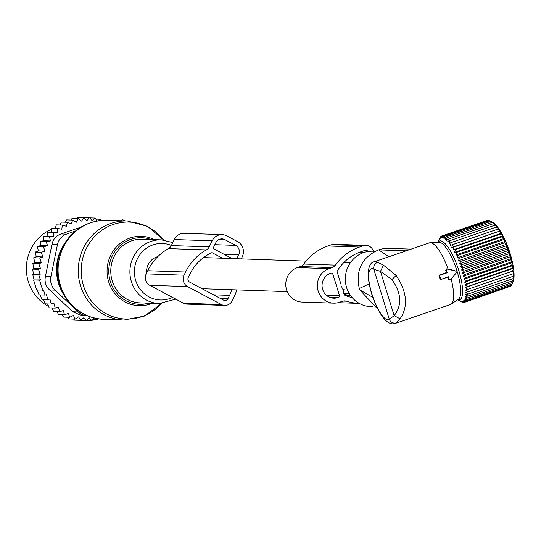 <?xml version="1.0" encoding="UTF-8"?>
<svg xmlns="http://www.w3.org/2000/svg" width="541" height="541" viewBox="0 0 541 541"><rect width="100%" height="100%" fill="white"/><g stroke="black" fill="none" stroke-linecap="round" stroke-linejoin="round"><path stroke-width="0.81" d="M157.816 256.63A15.574 14.871 92 0 0 156.802 256.934A15.574 14.871 92 0 0 146.564 273.11M373.432 251.261L373.418 251.213A8.494 8.115 92 0 0 365.993 245.364L334.433 244.282A8.494 8.115 92 0 0 331.64 244.701L327.9 245.979A51.388 49.062 92 0 0 303.819 264.042A7.08 6.763 92 0 1 300.505 266.53L297.462 267.572A17.697 16.899 92 0 0 285.932 286.892A17.697 16.899 92 0 0 302.061 302.081L333.628 303.163A17.697 16.899 92 0 0 339.437 302.291L342.48 301.249A7.08 6.763 92 0 1 346.558 301.209A51.388 49.062 92 0 0 359.251 303.413A51.388 49.062 92 0 0 359.278 303.413M300.505 266.53L332.066 267.612L329.023 268.654A17.697 16.899 92 0 0 317.493 287.974A17.697 16.899 92 0 0 333.628 303.163M332.066 267.612A7.08 6.763 92 0 0 335.386 265.124A51.388 49.062 92 0 1 359.467 247.061L363.2 245.783A8.494 8.115 92 0 1 365.993 245.364M344.225 294.717L346.842 293.817A3.537 3.381 92 0 0 347.173 293.689M341.601 286.297L342.433 288.989L344.035 289.557L343.062 291.004L344.137 294.5A1.413 1.353 92 0 0 344.935 295.379A46.431 44.328 92 0 0 352.137 297.577M340.979 284.282L337.185 272.042A1.413 1.353 92 0 1 337.341 270.838A46.431 44.328 92 0 1 360.921 251.775L364.661 250.497A3.537 3.381 92 0 1 368.218 251.491M331.126 273.137L330.483 273.361A12.747 12.166 92 0 0 322.179 287.271A12.747 12.166 92 0 0 333.797 298.206A12.747 12.166 92 0 0 337.983 297.584L338.625 297.361A1.413 1.353 92 0 0 339.491 295.575L332.83 274.044A1.413 1.353 92 0 0 331.126 273.137M121.4 220.775L122.192 219.585L123.882 220.221L123.612 220.85M128.799 221.053L125.045 220.843L123.882 220.221M62.398 314.747L63.635 317.107L69.633 317.31L68.504 313.374L64.48 314.815L58.482 314.612L57.143 311.636M52.139 308.012L53.64 311.515L59.645 311.717L58.435 307.105L55.236 308.12L49.238 307.91L47.594 303.954M43.551 299.538L45.316 303.88L51.314 304.083L49.907 299.051L47.892 299.687L41.894 299.477L39.919 294.419M33.934 268.471L40.514 268.694L38.499 269.33L40.169 274.382L33.643 274.159L32.494 269.127L33.934 268.471L32.798 263.453L34.8 262.608L33.711 257.759L36.267 256.725L35.26 252.12L38.343 250.902L37.437 246.622L40.879 245.445L40.203 241.414L46.201 241.617L47.547 245.675L43.436 246.824L37.437 246.622M40.203 241.414L43.747 240.711L43.523 236.573L49.522 236.782L50.414 240.941L46.201 241.617M43.523 236.573L47.114 236.349L47.351 232.163L53.349 232.373L53.782 236.579L49.522 236.782M50.949 232.285L51.638 228.241L57.637 228.451L57.603 232.657L53.349 232.373M55.277 228.37L56.325 224.86L62.323 225.07L61.83 229.215L57.637 228.451M60.058 224.988L61.343 222.067L67.348 222.27L66.408 226.307L62.323 225.07M65.245 222.202L66.638 219.896L72.643 220.099L71.27 223.96L67.348 222.27M70.783 220.038L72.136 218.368L78.141 218.578L76.349 222.223L72.643 220.099M98.191 318.832L97.556 319.853L92.734 319.69M94.06 318.013L91.929 320.705L86.594 320.522M79.885 320.333L86.249 320.874L83.916 317.662L80.589 320.36L74.59 320.157L73.677 319.122M67.787 317.236L69.025 318.96L75.03 319.163L73.468 315.423L69.633 317.31M37.221 289.787L39.04 294.872L45.038 295.075L46.438 294.642L47.892 299.687M40.169 274.382L38.769 274.821L40.413 279.9L33.583 279.954L36.707 290.05L43.537 290.003L45.038 295.075M34.097 279.683L32.771 274.618L33.643 274.159M38.499 269.33L32.494 269.127M34.8 262.608L41.414 262.838L38.796 263.656L32.798 263.453M36.267 256.725L42.908 256.955L39.716 257.962L33.711 257.759M38.343 250.902L45.011 251.132L41.258 252.329L35.26 252.12M47.547 245.675L40.879 245.445M50.414 240.941L43.747 240.711M53.782 236.579L47.114 236.349M78.141 218.578L81.59 221.107L83.767 217.725L77.762 217.523L76.754 218.53M83.016 217.698L89.441 217.556L92.261 220.789L95.101 218.07L89.732 217.888M42.712 290.26L39.581 280.164L33.583 279.954M38.769 274.821L32.771 274.618M75.3 231.122L66.489 234.138A14.161 13.518 -88 0 0 57.434 244.681L50.915 276.681L45.41 276.492L51.929 244.491C53.025 239.291 56.041 235.781 60.984 233.949L80.69 227.281M50.915 276.681A14.161 13.518 92 0 0 55.081 290.138L78.262 311.968L72.758 311.778L49.576 289.949C45.755 286.243 44.369 281.753 45.41 276.492M78.262 311.968A14.161 13.518 92 0 0 86.763 315.572L81.238 315.383L72.758 311.778M51.321 229.33A42.482 40.561 92 0 0 27.05 260.742A42.482 40.561 92 0 0 48.562 306.443M55.371 227.808A42.482 40.561 92 0 0 53.863 228.322M40.413 279.9L39.581 280.164M55.236 308.12L53.924 303.258L51.314 304.083M64.48 314.815L63.392 310.527L59.645 311.717M80.589 320.36L78.628 316.857L75.03 319.163M91.929 320.705L89.258 317.824L86.249 320.874M95.852 318.412L97.556 319.853M41.414 262.838L39.716 257.962M40.514 268.694L38.796 263.656M101.309 220.444L100.667 219.267L95.818 219.098M98.672 220.755L100.667 219.267M97.143 221.005L95.101 218.07M83.767 217.725L86.918 220.62L89.441 217.556M45.011 251.132L43.436 246.824M42.908 256.955L41.258 252.329M222.182 234.625L184.305 233.327A11.327 10.813 92 0 0 174.283 239.528L171.341 245.567A7.08 6.763 92 0 1 168.481 248.617L206.358 249.915A7.08 6.763 92 0 0 209.218 246.865L212.16 240.826A11.327 10.813 92 0 1 222.182 234.625A11.327 10.813 92 0 1 226.713 235.842L237.553 241.604A11.327 10.813 92 0 1 242.26 256.826L241.259 258.889M168.481 248.617A51.327 49.008 92 0 0 147.727 270.723L146.192 273.881A8.494 8.115 92 0 0 149.722 285.296L183.44 303.217A8.494 8.115 92 0 0 186.841 304.13L224.711 305.428A8.494 8.115 92 0 0 232.231 300.782L233.766 297.624A51.327 49.008 92 0 0 236.802 289.908M206.358 249.915A51.327 49.008 92 0 0 185.604 272.022L184.068 275.18A8.494 8.115 92 0 0 187.599 286.595L221.316 304.515A8.494 8.115 92 0 0 224.711 305.428M211.335 252.877L212.478 252.918A1.413 1.353 92 0 0 211.315 252.884A46.377 44.274 92 0 0 189.817 274.26L188.282 277.418A3.537 3.381 92 0 0 189.756 282.172L223.467 300.099A3.537 3.381 92 0 0 228.018 298.537L229.553 295.379A46.377 44.274 92 0 0 231.866 289.739M212.478 252.918L222.5 258.246M236.789 258.733L238.649 254.906A7.08 6.763 92 0 0 235.707 245.391L224.867 239.629A7.08 6.763 92 0 0 215.771 242.747L213.316 247.798A0.71 0.676 92 0 0 213.607 248.745L232.096 258.571M450.335 279.805A0.71 0.676 -88 0 0 450.477 279.683L455.968 273.293A1.413 1.353 -88 0 0 455.245 270.96L446.724 268.843L445.628 270.189L446.501 272.569L439.664 274.909L439.096 276.133L439.928 278.825L441.071 279.447L447.901 277.107L448.516 279.508L450.335 279.805A0.71 0.676 -88 0 1 449.334 279.433L448.516 279.508M449.334 279.433L448.516 276.789L441.436 279.21A0.71 0.676 -88 0 1 440.59 278.757L439.752 276.066A0.71 0.676 -88 0 1 440.191 275.173L447.265 272.752L446.447 270.108A0.71 0.676 -88 0 1 447.231 269.195M455.765 271.203L454.42 270.385L448.11 269.161A32.568 9.102 -108.9 0 0 443.938 259.105A32.568 9.102 -108.9 0 0 430.19 242.706A32.568 9.102 -108.9 0 0 429.486 242.841L374.5 261.675C369.544 262.027 364.363 271.176 372.539 296.644C382 322.084 390.291 325.486 395.606 323.295A32.568 9.102 -108.9 0 0 396.445 322.815A5.667 5.41 -129.6 0 1 389.317 319.305L394.179 315.687L400.076 318.825L396.445 322.815M395.606 323.295L450.592 304.461A32.568 9.102 -108.9 0 0 451.228 304.137L458.457 299.166A30.195 8.44 -108.9 0 0 451.694 257.408A30.195 8.44 -108.9 0 0 438.947 242.206L430.19 242.706M377.713 262.29L383.474 265.178L380.465 271.372L394.179 315.687C402.24 305.104 401.476 293.053 391.9 279.541L380.465 271.372L373.845 269.303A26.901 7.52 -108.9 0 0 368.766 278.737A26.901 7.52 -108.9 0 0 376.685 306.267A26.901 7.52 -108.9 0 0 389.317 319.305L373.845 269.303A5.667 5.167 120.7 0 1 377.713 262.29A32.568 9.102 -108.9 0 0 374.5 261.675M400.076 318.825C408.401 306.504 407.109 292.052 396.188 275.457L383.474 265.178M406.149 250.835L378.632 249.888A31.155 29.741 -88 0 1 388.864 248.36L411.14 249.124M378.632 249.888L388.898 256.745M369.145 283.903L359.292 288.515C355.525 270.277 361.868 257.435 378.308 250.003M372.776 297.327L359.704 289.861L359.292 288.515M359.704 289.861L377.787 309.1M372.79 306.727L370.856 306.659A27.726 26.475 -88 0 1 366.886 306.206A27.726 26.475 -88 0 1 345.496 275.951A27.726 26.475 -88 0 1 372.756 251.234L375.102 251.315M451.228 304.137A32.568 9.102 -108.9 0 0 451.126 278.926M448.11 269.161L446.724 268.843M447.265 272.752L446.501 272.569M448.516 276.789L447.901 277.107M486.697 220.62L441.517 236.065L440.929 238.101L442.437 235.775L441.848 237.979L443.458 235.815L442.869 238.168L444.58 236.167L443.972 238.655L445.777 236.843L445.148 239.447L447.055 237.824L446.393 240.522L448.388 239.108L447.678 241.881L449.767 240.684L449.01 243.511L451.18 242.537L450.362 245.391L452.621 244.64L451.728 247.501L454.061 246.98L453.094 249.834L455.495 249.536L454.454 252.349L456.902 252.275L455.779 255.034L458.281 255.183L457.064 257.861L459.607 258.219L458.295 260.796L460.878 261.364L506.018 245.905L506.64 244.241L504.746 242.76L459.607 258.219M488.083 220.532L487.576 220.322L442.437 235.775M489.504 220.782L488.597 220.356L443.458 235.815M444.58 236.167L489.713 220.708L492.54 222.223A33.075 9.244 -108.9 0 1 506.944 244.505A33.075 9.244 -108.9 0 1 513.051 282.098L512.199 283.984L467.066 299.444L464.516 299.078L466.504 300.661L463.921 300.099L465.821 301.58L463.218 300.823L465.01 302.182L462.393 301.242L464.09 302.466L461.473 301.364L463.069 302.433L460.452 301.175L461.946 302.081L457.612 299.748M492.317 222.101L490.917 221.384L445.777 236.843M450.362 245.391L498.707 228.836L496.32 227.078L497.355 226.956L494.907 225.225L496.023 225.327L493.527 223.656L494.738 223.967L490.917 221.384M498.707 228.836L452.621 244.64M451.728 247.501L500.073 230.946L497.754 229.181M500.073 230.946L454.061 246.98M453.094 249.834L501.446 233.272L499.194 231.521M501.446 233.272L500.628 234.077L455.495 249.536M454.454 252.349L502.799 235.788L500.628 234.077M502.799 235.788L502.041 236.816L456.902 252.275M455.779 255.034L504.124 238.473L502.041 236.816M504.124 238.473L503.421 239.724L458.281 255.183M457.064 257.861L505.409 241.3L503.421 239.724M505.409 241.3L504.746 242.76M438 242.26A31.087 8.69 71.1 0 1 455.901 262.358A31.087 8.69 71.1 0 1 457.672 299.7M437.926 242.26L440.022 237.587L439.393 239.25L440.705 236.667L440.103 238.527L441.517 236.065M438.805 240.265L439.461 238.804M441.273 236.471L440.705 236.667M492.195 222.365L447.055 237.824M493.527 223.656L448.388 239.108M494.907 225.225L449.767 240.684M496.32 227.078L451.18 242.537M458.295 260.796L506.64 244.241M467.066 299.444L464.983 297.78L467.485 297.929L465.321 296.211L467.776 296.137L465.531 294.385L467.924 294.088L465.605 292.323L467.931 291.795L465.544 290.037L467.796 289.286L465.348 287.562L467.525 286.588L465.023 284.911L467.113 283.714L464.57 282.111L466.565 280.705L463.989 279.197L465.896 277.58L463.292 276.187L465.104 274.375L462.487 273.117L464.192 271.115L461.568 270.013L463.177 267.842L460.56 266.902L462.068 264.583L459.465 263.825L507.81 247.264L506.018 245.905M507.81 247.264L507.208 249.124L462.068 264.583M460.56 266.902L508.905 250.348L507.208 249.124M508.905 250.348L508.317 252.383L463.177 267.842M461.568 270.013L509.913 253.452L508.317 252.383M509.913 253.452L509.331 255.656L464.192 271.115M462.487 273.117L510.832 256.562L509.331 255.656M510.832 256.562L510.237 258.916L465.104 274.375M463.292 276.187L511.637 259.633L510.237 258.916M511.637 259.633L511.035 262.121L465.896 277.58M463.989 279.197L512.334 262.642L511.035 262.121M512.334 262.642L511.705 265.246L466.565 280.705M464.57 282.111L512.915 265.557L511.705 265.246M512.915 265.557L512.253 268.255L467.113 283.714M465.023 284.911L513.368 268.356L512.253 268.255M513.368 268.356L512.665 271.129L467.525 286.588M465.348 287.562L512.665 271.129M513.693 271.007L512.936 273.827L467.796 289.286M512.199 283.984L513.328 281.225L512.625 282.47L513.876 277.831L513.064 278.629L513.95 275.761L513.071 276.336L513.889 273.482L512.936 273.827M512.354 283.653L511.644 285.202L466.504 300.661M511.387 285.29L510.954 286.121L465.821 301.58M510.386 286.311L465.01 302.182M459.465 263.825L460.878 261.364M513.071 276.336L467.931 291.795M513.064 278.629L467.924 294.088M512.915 280.678L467.776 296.137M512.625 282.47L467.485 297.929M464.969 302.169L464.09 302.466M463.583 302.257L463.069 302.433M297.462 267.572L329.023 268.654M303.819 264.042L335.386 265.124M327.9 245.979L359.467 247.061M331.64 244.701L363.2 245.783M343.041 301.087L346.558 301.209M346.842 293.817L349.472 293.912M344.563 295.149L350.412 295.352M359.156 252.424L363.701 252.579M329.131 273.922L332.83 274.044M326.257 295.122L339.491 295.575M329.084 297.036L338.625 297.361M329.665 297.3L337.983 297.584M163.605 240.015A48.521 46.323 92 0 0 111.514 225.103A48.521 46.323 92 0 0 81.218 272.076A48.521 46.323 92 0 0 111.162 316.018A48.521 46.323 92 0 0 161.428 303.535M163.707 240.028L147.598 226.361L127.277 220.978A49.562 47.317 92 0 0 78.276 272.042A49.562 47.317 92 0 0 123.882 320.042L144.521 316.059L161.529 303.528M152.19 303.298A34.692 33.123 -88 0 1 107.064 272.082A34.692 33.123 -88 0 1 154.368 239.616M151.007 239.501A33.326 31.818 92 0 0 108.775 272.055A33.326 31.818 92 0 0 148.829 303.183M63.229 245.634C58.55 253.391 56.311 261.837 56.494 270.98A44.572 42.556 92 0 1 63.229 245.634L64.528 243.504C74.644 228.052 88.832 220.315 107.098 220.288A49.562 47.317 92 0 0 58.097 271.352A49.562 47.317 92 0 0 103.703 319.352L123.882 320.042M172.802 242.578L161.407 239.859L142.276 239.203A31.858 30.418 92 0 0 110.777 272.028A31.858 30.418 92 0 0 140.092 302.886L159.223 303.542L175.771 299.146M64.528 243.504A48.839 46.627 92 0 0 57.157 271.271A48.839 46.627 92 0 0 62.824 293.269C71.858 309.378 85.485 318.074 103.703 319.352M161.407 239.859A31.858 30.418 92 0 0 129.908 272.684A31.858 30.418 92 0 0 159.223 303.542M171.396 245.458A28.26 26.982 92 0 0 134.405 272.61A28.26 26.982 92 0 0 172.545 297.428M61.674 291.058L56.494 270.98A44.572 42.556 92 0 0 61.674 291.058L62.824 293.269M57.434 244.681L51.929 244.491M66.489 234.138L60.984 233.949M55.081 290.138L49.576 289.949M171.341 245.567L209.218 246.865M174.283 239.528L212.16 240.826M147.727 270.723L185.604 272.022M146.192 273.881L184.068 275.18M149.722 285.296L187.599 286.595M183.44 303.217L221.316 304.515M220.025 298.267L228.018 298.537M213.567 294.831L229.553 295.379M219.159 239.433L224.867 239.629M214.831 244.674L235.707 245.391M224.265 254.412L238.649 254.906M396.188 275.457L391.9 279.541M446.447 270.108L445.628 270.189M455.245 270.96L454.42 270.385M441.436 279.21L441.071 279.447M440.59 278.757L439.928 278.825M439.752 276.066L439.096 276.133M440.191 275.173L439.664 274.909M350.453 262.628L343.981 262.405M306.091 261.107L203.49 257.59M349.385 293.763L343.853 293.574M287.224 291.633L202.057 288.718M338.098 302.69L359.251 303.413M122.192 219.585L121.326 220.775M107.098 220.288L127.277 220.978"/></g></svg>
